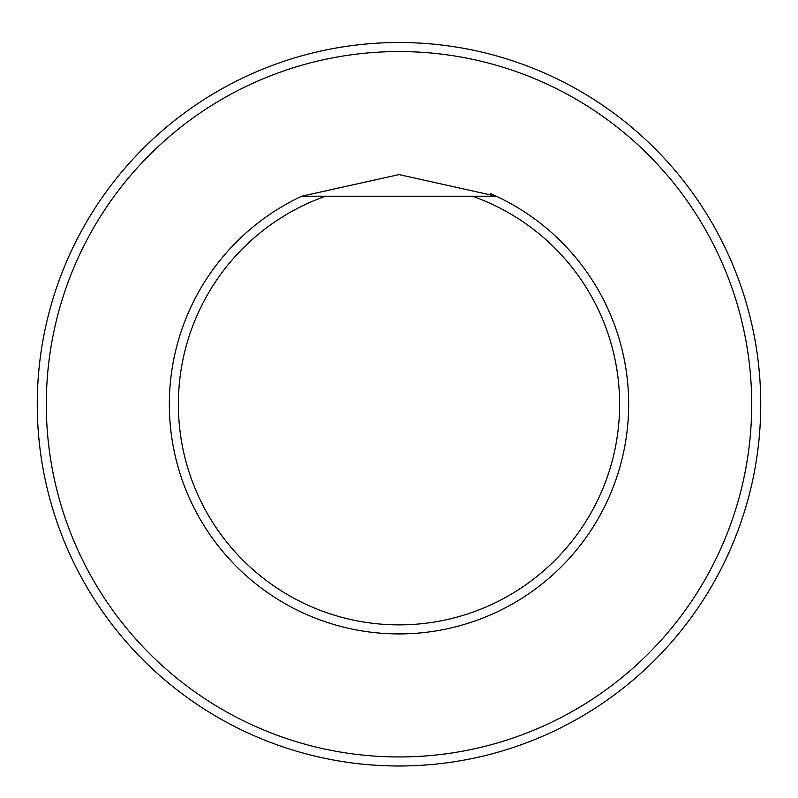 <?xml version="1.0" encoding="UTF-8"?>
<svg xmlns="http://www.w3.org/2000/svg" width="798" height="798" viewBox="0 0 798 798"><rect width="100%" height="100%" fill="white"/><g stroke="black" fill="none" stroke-linecap="round" stroke-linejoin="round"><path stroke-width="1.2" d="M399 51.561A352.696 352.696 0 0 0 93.556 580.605A352.696 352.696 0 0 0 704.444 580.605A352.696 352.696 0 0 0 399 51.561M490.291 193.515A229.664 229.664 0 0 1 496.306 196.218L399.05 174.592L301.694 196.218A229.664 229.664 0 0 0 218.901 546.77A229.664 229.664 0 0 0 579.099 546.77A229.664 229.664 0 0 0 496.306 196.218A229.664 229.664 0 0 1 579.099 546.77A229.664 229.664 0 0 1 218.901 546.77A229.664 229.664 0 0 1 301.694 196.218L472.456 196.218A220.627 220.627 0 0 1 576.385 535.438A220.627 220.627 0 0 1 221.615 535.438A220.627 220.627 0 0 1 325.544 196.218M399 42.513A361.733 361.733 0 0 1 712.275 585.124A361.733 361.733 0 0 1 85.725 585.124A361.733 361.733 0 0 1 399 42.513M496.306 196.218L472.456 196.218"/></g></svg>
